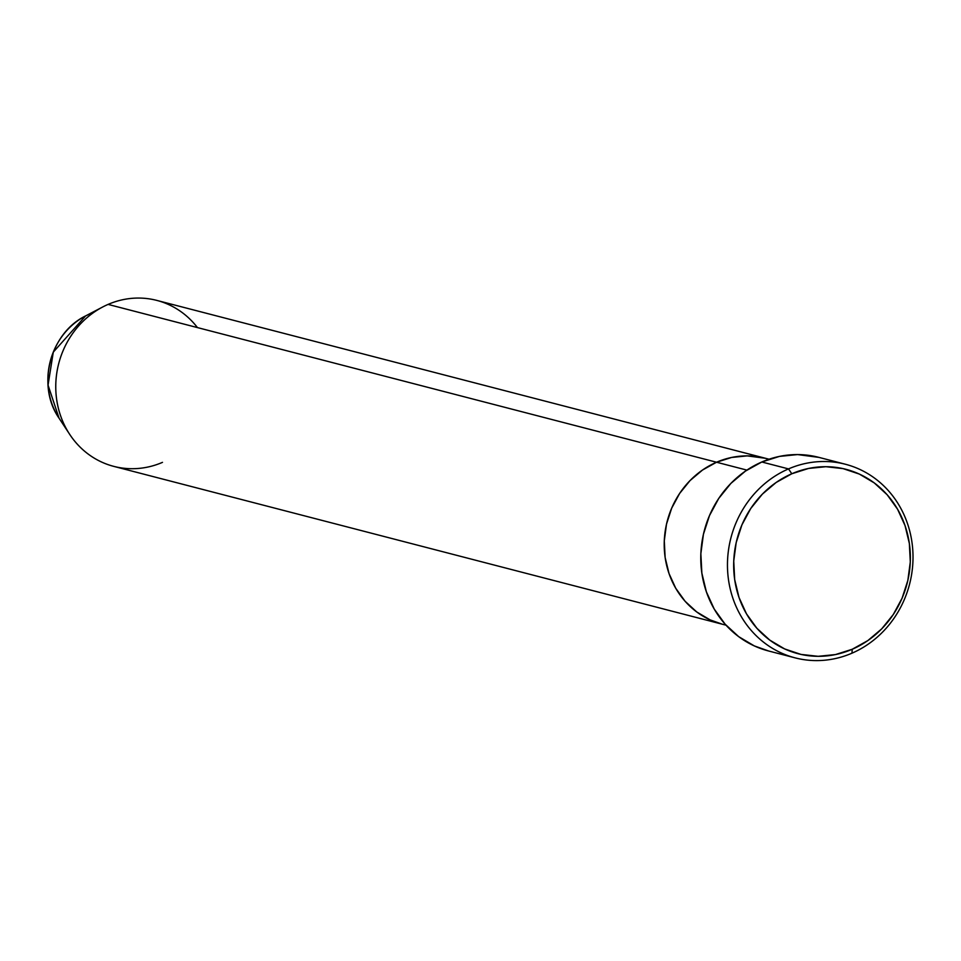 <?xml version="1.0" encoding="UTF-8"?>
<svg xmlns="http://www.w3.org/2000/svg" width="961" height="961" viewBox="0 0 961 961"><rect width="100%" height="100%" fill="white"/><g stroke="black" fill="none" stroke-linecap="round" stroke-linejoin="round"><path stroke-width="1.44" d="M788.513 468.908L791.804 473.761A95.259 87.871 -75.5 0 1 905.046 525.619A95.259 87.871 -75.5 0 1 852.227 649.264L851.963 653.192A100.016 92.268 104.5 0 0 907.424 523.373A100.016 92.268 104.5 0 0 788.513 468.908A100.016 92.268 -75.5 0 1 845.344 464.235A100.016 92.268 -75.5 0 1 912.95 553.428A100.016 92.268 -75.5 0 1 851.963 653.192A100.016 92.268 -75.5 0 1 795.131 657.865A100.016 92.268 -75.5 0 1 727.525 568.672A100.016 92.268 -75.5 0 1 788.513 468.908L761.821 461.989L788.513 468.908A100.016 92.268 104.5 0 0 733.051 598.727A100.016 92.268 104.5 0 0 851.963 653.192L852.227 649.264L867.855 640.579L881.705 628.854L893.274 614.535L902.091 598.186L907.845 580.42L910.295 561.933L909.346 543.433L905.046 525.619L897.562 509.198L887.171 494.771L874.27 482.915L859.362 474.085L843.025 468.608L825.871 466.71L808.585 468.439L791.804 473.761L776.188 482.446L762.325 494.17L750.757 508.489L741.94 524.838L736.186 542.593L733.736 561.08L734.684 579.591L738.985 597.394L746.469 613.827L756.872 628.254L769.761 640.098L784.669 648.939L801.006 654.417L818.159 656.315L835.457 654.573L852.227 649.264A95.259 87.871 -75.5 0 1 738.985 597.394A95.259 87.871 -75.5 0 1 791.804 473.761L788.513 468.908M769.064 459.214L156.811 300.409A85.733 79.09 104.5 0 0 108.088 304.409L716.546 462.229L702.491 470.049L690.01 480.608L679.607 493.486L671.667 508.201L666.49 524.189L664.291 540.827L665.132 557.476L669.012 573.501L675.751 588.288L685.097 601.274L696.713 611.941L710.119 619.893L722.408 624.242L710.119 619.893L696.713 611.941L685.097 601.274L675.751 588.288L669.012 573.501L665.132 557.476L664.291 540.827L666.49 524.189L671.667 508.201L679.607 493.486L690.01 480.608L702.491 470.049L716.546 462.229L746.901 470.109L716.546 462.229L731.645 457.448L747.214 455.886L765.485 458.277L747.214 455.886L731.645 457.448L716.546 462.229A85.733 79.09 104.5 0 0 664.267 547.746A85.733 79.09 104.5 0 0 722.216 624.194A85.733 79.09 -75.5 0 1 664.267 547.746A85.733 79.09 -75.5 0 1 716.546 462.229A85.733 79.09 -75.5 0 1 765.256 458.229A85.733 79.09 104.5 0 0 716.546 462.229L108.088 304.409A85.733 79.09 -75.5 0 1 197.437 327.581M845.344 464.235L818.664 457.316A100.016 92.268 104.5 0 0 761.821 461.989A100.016 92.268 104.5 0 0 700.833 561.753A100.016 92.268 104.5 0 0 768.44 650.945L795.131 657.865M768.668 651.005L754.337 645.924L738.685 636.65L725.147 624.206L714.227 609.058L706.371 591.808L701.854 573.104L700.857 553.68L703.428 534.268L709.47 515.625L718.732 498.447L730.877 483.419L745.424 471.106L761.821 461.989L779.443 456.403L797.606 454.577L818.928 457.388M162.481 462.361A85.733 79.09 -75.5 0 1 69.721 434.396A85.733 79.09 -75.5 0 1 102.779 306.943A85.733 79.09 -75.5 0 1 108.088 304.409A85.733 79.09 104.5 0 0 55.81 389.926A85.733 79.09 104.5 0 0 113.758 466.373L726.023 625.179M102.779 306.943L85.601 315.917A68.808 63.474 104.5 0 0 59.065 418.203L48.05 385.133L53.287 352.134L85.601 315.917L89.866 313.875M69.721 434.396L59.065 418.203C36.242 385.829 49.972 333.083 85.601 315.917"/></g></svg>
